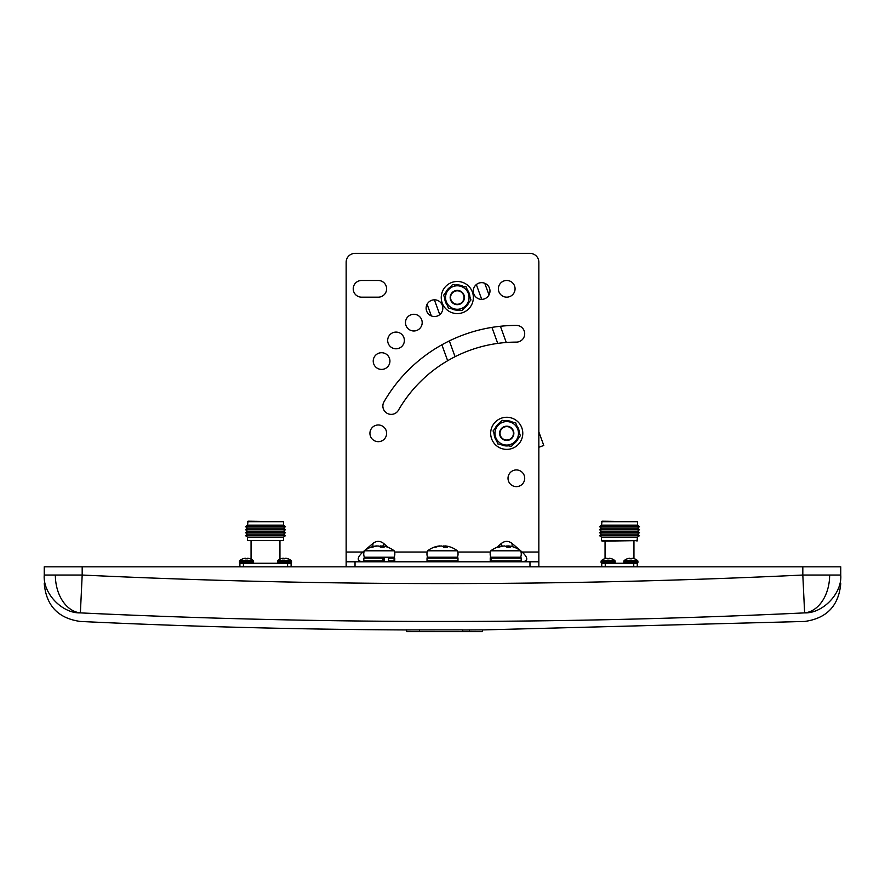 <?xml version="1.0" encoding="UTF-8"?>
<svg xmlns="http://www.w3.org/2000/svg" width="885" height="885" viewBox="0 0 885 885"><rect width="100%" height="100%" fill="white"/><g stroke="black" fill="none" stroke-linecap="round" stroke-linejoin="round"><path stroke-width="1.33" d="M81.154 575.04L82.183 575.04L80.38 612.885C62.116 613.537 42.734 593.238 44.25 575.04C44.25 586.423 44.25 586.423 44.25 575.04L44.25 566.82L840.75 566.82L840.75 575.04C842.266 593.238 822.884 613.537 804.62 612.885L802.817 575.04C562.606 586.423 322.394 586.423 82.183 575.04L55.357 575.04A37.933 26.815 90 0 0 80.38 612.885C80.38 624.323 80.38 624.323 80.38 612.885A7645.924 7645.924 0 0 0 804.62 612.885C804.62 624.323 804.62 624.323 804.62 612.885A37.933 26.815 90 0 0 829.643 575.04L802.817 575.04L802.817 566.82M406.613 629.921L462.468 629.866L462.468 631.625L419.545 631.625L419.545 629.81M462.468 629.998L482.447 629.877L482.447 631.625L462.468 631.625M406.613 629.832L406.613 631.625L419.545 631.625M840.75 575.04C840.75 586.423 840.75 586.423 840.75 575.04L829.643 575.04M840.75 583.58C838.748 605.783 826.701 618.405 804.62 621.458L482.447 629.932L482.447 631.625M469.371 629.855L469.371 631.625M381.579 369.421A8.352 8.352 0 0 0 389.931 361.069A8.352 8.352 0 0 0 381.579 352.717A8.352 8.352 0 0 0 373.227 361.069A8.352 8.352 0 0 0 381.579 369.421M396.026 348.79A8.352 8.352 0 0 0 404.379 340.437A8.352 8.352 0 0 0 396.026 332.085A8.352 8.352 0 0 0 387.674 340.437A8.352 8.352 0 0 0 396.026 348.79M413.837 330.979A8.352 8.352 0 0 0 422.189 322.627A8.352 8.352 0 0 0 413.837 314.275A8.352 8.352 0 0 0 405.485 322.627A8.352 8.352 0 0 0 413.837 330.979M434.469 316.531A8.352 8.352 0 0 0 442.821 308.179A8.352 8.352 0 0 0 434.469 299.827A8.352 8.352 0 0 0 426.127 308.179A8.352 8.352 0 0 0 434.469 316.531M481.628 299.362A8.352 8.352 0 0 0 489.98 291.01A8.352 8.352 0 0 0 481.628 282.658A8.352 8.352 0 0 0 473.287 291.01A8.352 8.352 0 0 0 481.628 299.362M506.729 297.161A8.352 8.352 0 0 0 515.07 288.82A8.352 8.352 0 0 0 506.729 280.468A8.352 8.352 0 0 0 498.377 288.82A8.352 8.352 0 0 0 506.729 297.161M378.271 441.67A8.352 8.352 0 0 0 386.623 433.329A8.352 8.352 0 0 0 378.271 424.977A8.352 8.352 0 0 0 369.93 433.329A8.352 8.352 0 0 0 378.271 441.67M516.364 486.628A8.352 8.352 0 0 0 524.705 478.287A8.352 8.352 0 0 0 516.364 469.935A8.352 8.352 0 0 0 508.012 478.287A8.352 8.352 0 0 0 516.364 486.628M346.157 566.82L346.157 262.237A8.861 8.861 0 0 1 355.029 253.375L529.971 253.375A8.861 8.861 0 0 1 538.843 262.237L538.843 566.82M372.895 546.576L372.895 543.467L362.872 552.03C356.699 557.915 356.699 561.167 362.872 561.787M346.157 561.787L538.843 561.787M378.271 280.479L361.578 280.479A8.352 8.352 0 0 0 353.226 288.831A8.352 8.352 0 0 0 361.578 297.172L378.271 297.172A8.352 8.352 0 0 0 386.623 288.831A8.352 8.352 0 0 0 378.271 280.479M516.364 325.426A152.862 152.862 0 0 0 383.979 401.856A8.352 8.352 0 0 0 387.033 413.262A8.352 8.352 0 0 0 398.438 410.209A136.157 136.157 0 0 1 516.364 342.119A8.352 8.352 0 0 0 524.705 333.778A8.352 8.352 0 0 0 516.364 325.426M372.895 543.467C376.479 540.68 380.063 540.68 383.647 543.467L388.338 547.472M512.105 546.576L512.105 543.467C508.521 540.68 504.937 540.68 501.352 543.467L496.662 547.472M512.105 543.467L522.128 552.03C528.301 557.915 528.301 561.167 522.128 561.787M490.235 553.003L491.33 561.787M394.765 553.003L393.847 561.787L394.765 560.824L388.493 560.824L388.493 558.192A0.962 0.575 -90 0 0 387.918 557.229M484.748 283.266L488.996 294.948M500.39 326.266L506.297 342.495M538.843 431.891L543.777 445.465L538.843 447.268M447.666 360.726L441.869 344.807M431.36 315.923L427.112 304.241M461.317 308.566A11.748 11.748 0 0 1 446.261 301.553A11.748 11.748 0 0 1 453.286 286.497A11.748 11.748 0 0 1 468.342 293.51A11.748 11.748 0 0 1 461.317 308.566M452.556 284.494L443.639 295.125L448.385 308.157L462.047 310.569L470.964 299.938L466.218 286.906L452.556 284.494M459.735 304.23A7.124 7.124 0 0 1 450.598 299.971A7.124 7.124 0 0 1 454.868 290.833A7.124 7.124 0 0 1 464.005 295.092A7.124 7.124 0 0 1 459.735 304.23M459.603 303.843A6.715 6.715 0 0 1 450.985 299.827A6.715 6.715 0 0 1 455.001 291.22A6.715 6.715 0 0 1 463.607 295.236A6.715 6.715 0 0 1 459.603 303.843M510.745 444.358A11.748 11.748 0 0 1 495.688 437.345A11.748 11.748 0 0 1 502.713 422.289A11.748 11.748 0 0 1 517.769 429.302A11.748 11.748 0 0 1 510.745 444.358M501.983 420.286L493.067 430.918L497.812 443.949L511.475 446.361L520.391 435.73L515.645 422.698L501.983 420.286M509.163 440.022A7.124 7.124 0 0 1 500.025 435.763A7.124 7.124 0 0 1 504.284 426.625A7.124 7.124 0 0 1 513.422 430.884A7.124 7.124 0 0 1 509.163 440.022M509.019 439.635A6.715 6.715 0 0 1 500.412 435.619A6.715 6.715 0 0 1 504.428 427.012A6.715 6.715 0 0 1 513.034 431.028A6.715 6.715 0 0 1 509.019 439.635M459.016 310.038A12.622 12.622 0 0 1 451.405 308.688M447.334 305.27A12.622 12.622 0 0 1 444.69 298.013M445.609 292.769A12.622 12.622 0 0 1 450.587 286.851M451.815 282.448A16.052 16.052 0 0 0 442.212 303.024A16.052 16.052 0 0 0 462.789 312.615A16.052 16.052 0 0 0 472.391 292.039A16.052 16.052 0 0 0 451.815 282.448M508.444 445.83A12.622 12.622 0 0 1 500.833 444.48M496.762 441.062A12.622 12.622 0 0 1 494.118 433.805M495.036 428.561A12.622 12.622 0 0 1 500.003 422.643M501.231 418.24A16.052 16.052 0 0 0 491.64 438.816A16.052 16.052 0 0 0 512.216 448.407A16.052 16.052 0 0 0 521.818 427.831A16.052 16.052 0 0 0 501.231 418.24M505.003 420.817A12.622 12.622 0 0 1 512.614 422.167M516.696 425.585A12.622 12.622 0 0 1 519.34 432.842M518.411 438.086A12.622 12.622 0 0 1 513.444 444.005M455.587 285.025A12.622 12.622 0 0 1 463.198 286.375M467.269 289.793A12.622 12.622 0 0 1 469.913 297.05M468.984 302.294A12.622 12.622 0 0 1 464.017 308.212M601.745 566.82L601.745 563.269L637.255 563.269L637.255 566.82M247.523 521.696L283.477 521.696L248.032 521.188L247.523 525.159L245.521 526.663L285.479 526.663L283.477 525.159L247.523 525.159M283.477 521.696L283.477 525.159M285.479 526.663L283.576 528.157L247.424 528.157L245.521 526.663M247.424 528.157L245.521 529.661L285.479 529.661L283.576 528.157M285.479 529.661L283.576 531.166L247.424 531.166L245.521 529.661M247.424 531.166L245.521 532.67L285.479 532.67L283.576 531.166M285.479 532.67L283.576 534.164L247.424 534.164L245.521 532.67M247.424 534.164L245.521 535.668L285.479 535.668L283.576 534.164M285.479 535.668L283.477 537.173L247.523 537.173L245.521 535.668M247.523 537.173L247.523 540.635L283.477 540.635L283.477 537.173M283.477 540.635L247.523 540.635M251.052 541.144L251.052 559.165M279.948 541.144L279.948 559.165M239.901 566.82L239.901 563.269L291.099 563.269L291.099 566.82M601.523 521.696L637.477 521.696L602.032 521.188L601.523 525.159L599.521 526.663L639.479 526.663L637.576 528.157L601.424 528.157L599.521 526.663L601.424 528.157L599.521 529.661L639.479 529.661L637.576 531.166L601.424 531.166L599.521 529.661L601.424 531.166L599.521 532.67L639.479 532.67L637.576 534.164L601.424 534.164L599.521 532.67L601.424 534.164L599.521 535.668L639.479 535.668L637.477 537.173L601.523 537.173L599.521 535.668L601.523 537.173L601.523 540.635L637.477 540.635L602.032 541.144M637.477 521.696L637.477 525.159L601.523 525.159M445.055 547.107L445.354 545.934A24.293 22.114 117.5 0 1 448.131 546.388A24.415 24.415 0 0 1 457.401 550.802L427.599 550.802L457.401 550.802A8.352 8.352 0 0 1 457.401 557.229L427.599 557.229A8.352 8.352 0 0 1 427.599 550.802A24.415 24.415 0 0 1 436.869 546.388A24.293 22.114 -117.5 0 1 439.646 545.934L439.69 546.145M442.5 546.388A24.293 8.916 101.8 0 1 443.717 545.934A24.293 22.114 -117.5 0 1 445.31 546.145M445.354 545.934A24.293 8.916 101.8 0 1 447.323 547.184A24.16 21.992 117.5 0 0 443.695 547.184A24.293 8.916 -101.8 0 0 441.283 545.934A24.293 22.114 117.5 0 0 435.763 547.184A24.16 8.872 -101.8 0 0 434.303 547.184A24.293 22.114 -117.5 0 1 436.869 546.388A24.415 24.415 0 0 0 427.599 550.802M443.595 547.096L443.717 545.934M381.844 547.107L382.143 545.934A24.293 22.114 117.5 0 1 384.92 546.388A24.415 24.415 0 0 1 394.19 550.802L364.388 550.802L394.19 550.802A8.352 8.352 0 0 1 394.19 557.229L364.388 557.229A8.352 8.352 0 0 1 364.388 550.802A24.415 24.415 0 0 1 373.647 546.388A24.293 22.114 -117.5 0 1 376.424 545.934L376.479 546.145M379.289 546.388A24.293 8.916 101.8 0 1 380.506 545.934A24.293 22.114 -117.5 0 1 382.088 546.145M382.143 545.934A24.293 8.916 101.8 0 1 384.112 547.184A24.16 21.992 117.5 0 0 380.484 547.184A24.293 8.916 -101.8 0 0 378.072 545.934A24.293 22.114 117.5 0 0 372.552 547.184A24.16 8.872 -101.8 0 0 371.08 547.184A24.293 22.114 -117.5 0 1 373.647 546.388M384.178 560.824L382.796 560.824L382.574 561.787M384.178 559.862L382.796 559.862M384.178 558.9L382.796 558.9M384.178 557.937L382.785 557.937M380.373 547.096L380.506 545.934M508.278 547.107L508.576 545.934A24.293 22.114 117.5 0 1 511.353 546.388A24.415 24.415 0 0 1 520.612 550.802L490.81 550.802L520.612 550.802A8.352 8.352 0 0 1 520.612 557.229L490.81 557.229A8.352 8.352 0 0 1 490.81 550.802A24.415 24.415 0 0 1 500.08 546.388A24.293 22.114 -117.5 0 1 502.857 545.934L502.912 546.145M505.711 546.388A24.293 8.916 101.8 0 1 506.928 545.934A24.293 22.114 -117.5 0 1 508.521 546.145M508.576 545.934A24.293 8.916 101.8 0 1 510.534 547.184A24.16 21.992 117.5 0 0 506.917 547.184A24.293 8.916 -101.8 0 0 504.494 545.934A24.293 22.114 117.5 0 0 498.974 547.184A24.16 8.872 -101.8 0 0 497.514 547.184A24.293 22.114 -117.5 0 1 500.08 546.388M506.806 547.096L506.928 545.934M448.131 546.388A24.415 24.415 0 0 1 457.401 550.802A8.352 8.352 0 0 1 457.401 557.229M427.986 557.229A0.962 0.962 0 0 0 427.024 558.192L427.024 560.824A0.962 0.962 0 0 0 427.986 561.787A0.962 0.962 0 0 1 427.024 560.824L457.976 560.824A0.962 0.962 0 0 1 457.014 561.787A0.962 0.962 0 0 0 457.976 560.824L457.976 558.192L457.976 560.824M457.976 558.192A0.962 0.962 0 0 0 457.014 557.229A0.962 0.962 0 0 1 457.976 558.192L427.024 558.192M491.197 557.229A0.962 0.962 0 0 0 490.235 558.192L490.235 560.824A0.962 0.962 0 0 0 491.197 561.787M520.225 557.229A0.962 0.962 0 0 1 521.188 558.192L521.188 560.824A0.962 0.962 0 0 1 520.225 561.787M382.574 557.229L382.796 560.824L363.812 560.824L364.775 561.787M384.178 557.229L384.178 561.787M387.918 561.787A0.962 0.575 -90 0 0 388.493 560.824M290.745 563.269A0.752 0.752 0 0 0 291.497 562.506L290.745 563.269A0.752 0.752 0 0 0 291.497 562.506L277.436 562.506L277.779 560.581L291.154 560.581A10.332 10.332 0 0 0 287.868 558.701A10.244 9.492 -49.8 0 0 285.866 558.247L285.833 558.335M280.711 558.833A10.244 9.492 49.8 0 1 281.054 558.701A10.244 9.492 49.8 0 1 283.067 558.247A10.244 2.932 75.4 0 0 282.47 558.833A10.266 9.514 49.8 0 1 283.388 558.789A10.266 9.514 49.8 0 1 284.328 558.833A10.244 2.932 -75.4 0 1 285.202 558.247A10.244 9.492 49.8 0 1 287.636 558.833A10.266 2.932 -75.4 0 1 288.211 558.833A10.244 9.492 -49.8 0 0 287.868 558.701M284.461 558.701A10.244 2.932 75.4 0 0 283.731 558.247A10.244 9.492 -49.8 0 0 283.1 558.335M283.82 558.8L283.731 558.247M291.497 562.506L291.497 561.322A0.973 0.973 0 0 0 291.154 560.581L291.497 561.322L277.436 561.322M252.811 563.269L252.811 563.269A0.752 0.752 0 0 0 253.564 562.506L239.503 562.506A0.752 0.752 0 0 0 240.255 563.269A0.752 0.752 0 0 1 239.503 562.506A0.752 0.752 0 0 0 240.255 563.269A0.752 0.752 0 0 1 239.503 562.506L239.503 561.322A0.973 0.973 0 0 1 239.846 560.581L253.221 560.581A10.332 10.332 0 0 0 250.167 558.789L250.167 558.789M623.848 561.322L637.908 561.322L637.908 562.506A0.752 0.752 0 0 1 637.156 563.269A0.752 0.752 0 0 0 637.908 562.506A0.752 0.752 0 0 1 637.156 563.269A0.752 0.752 0 0 0 637.908 562.506L623.848 562.506A0.752 0.752 0 0 0 624.6 563.269L624.6 563.269A0.752 0.752 0 0 1 623.848 562.506L623.848 561.322A0.973 0.973 0 0 1 624.19 560.581L637.565 560.581A10.332 10.332 0 0 0 634.512 558.789L634.501 558.833A10.244 9.934 -0 0 0 632.001 558.247L631.846 558.833A10.266 9.956 0 0 0 629.91 558.833A10.266 9.956 -0 0 1 631.846 558.833M601.092 561.322L615.152 561.322L615.152 562.506A0.752 0.752 0 0 1 614.4 563.269L614.4 563.269A0.752 0.752 0 0 0 615.152 562.506L601.092 562.506A0.752 0.752 0 0 0 601.844 563.269A0.752 0.752 0 0 1 601.092 562.506A0.752 0.752 0 0 0 601.844 563.269A0.752 0.752 0 0 1 601.092 562.506L601.092 561.322A0.973 0.973 0 0 1 601.435 560.581L614.809 560.581A10.332 10.332 0 0 0 611.756 558.789L611.756 558.789M637.908 561.322A0.973 0.973 0 0 0 637.565 560.581M624.19 560.581A10.332 10.332 0 0 1 627.244 558.789L627.255 558.833A10.244 9.934 -0 0 1 629.766 558.247L629.91 558.833M615.152 561.322A0.973 0.973 0 0 0 614.809 560.581M601.435 560.581A10.332 10.332 0 0 1 604.488 558.789L604.499 558.833A10.244 9.934 -0 0 1 606.999 558.247L607.154 558.833A10.266 9.956 -0 0 1 609.09 558.833L609.234 558.247A10.244 9.934 -0 0 1 611.745 558.833M609.09 558.833A10.266 9.956 0 0 0 607.154 558.833M278.189 563.269L277.436 562.506M253.564 562.506L253.564 561.322A0.973 0.973 0 0 0 253.221 560.581M239.846 560.581A10.332 10.332 0 0 1 242.899 558.789L242.91 558.833A10.244 9.934 -0 0 1 245.422 558.247L245.565 558.833A10.266 9.956 -0 0 1 247.512 558.833L247.656 558.247A10.244 9.934 -0 0 1 250.156 558.833M247.512 558.833A10.266 9.956 0 0 0 245.565 558.833M55.357 575.04L44.25 575.04M82.183 575.04L82.183 566.82M346.157 552.03L362.872 552.03M394.588 552.03L427.201 552.03M457.799 552.03L490.412 552.03M522.128 552.03L538.843 552.03M355.029 561.787L355.029 566.82M529.971 566.82L529.971 561.787M501.352 546.134L501.352 543.467M383.647 546.134L383.647 543.467M434.391 299.827L439.768 314.629M449.337 340.902L455.078 356.688M497.746 343.402L491.916 327.395M481.717 299.362L476.329 284.561M287.592 563.269L287.592 566.82M243.408 563.269L243.408 566.82M605.251 563.269L605.251 566.82M633.748 563.269L633.748 566.82M490.235 560.824L521.188 560.824M521.188 558.192L490.235 558.192M393.803 557.229L394.765 558.192L388.493 558.192M382.796 558.192L363.812 558.192L364.775 557.229M239.503 561.322L253.564 561.322M44.25 583.58C46.252 605.783 58.299 618.405 80.38 621.458C189.069 626.613 297.814 629.434 406.613 629.943M605.052 541.144L605.052 558.645M633.948 541.144L633.948 558.645M636.968 541.144L637.477 537.173L639.479 535.668L637.576 534.164L639.479 532.67L637.576 531.166L639.479 529.661L637.576 528.157L639.479 526.663L637.477 525.159M394.765 558.192L394.765 560.824M363.812 558.192L363.812 560.824M281.054 558.701A10.332 10.332 0 0 0 277.779 560.581"/></g></svg>
